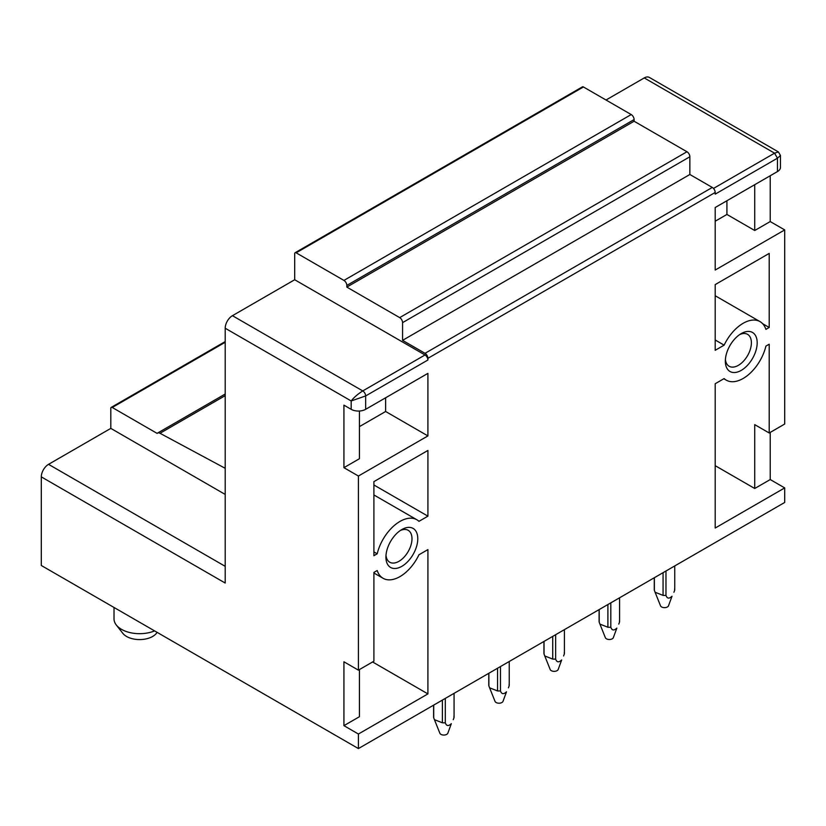 <?xml version="1.0" encoding="UTF-8"?>
<svg xmlns="http://www.w3.org/2000/svg" width="826" height="826" viewBox="0 0 826 826"><rect width="100%" height="100%" fill="white"/><g stroke="black" fill="none" stroke-linecap="round" stroke-linejoin="round"><path stroke-width="1.24" d="M114.019 607.471L114.019 618.911A25.596 14.775 0 0 0 116.301 625.003L122.826 633.335A18.43 10.645 0 0 0 144.808 639.148A18.43 10.645 0 0 0 156.403 633.335L157.157 632.375M116.301 625.003A25.596 14.775 0 0 0 146.821 633.088A25.596 14.775 0 0 0 154.586 630.899M723.834 378.752L726.25 380.146A33.783 19.504 120 0 1 724.134 378.576L715.192 383.739L715.192 528.041L784.7 487.908L784.7 502.456L358.412 748.573L358.412 734.025L427.909 693.902L427.92 549.6L418.968 554.762A33.783 19.504 120 0 1 383.078 578.283L373.899 572.986M358.412 734.025L343.926 725.662L343.926 661.791L358.412 670.154L358.412 476.034L343.926 467.671L343.926 405.143L351.174 409.324L351.174 400.961C353.848 397.492 357.71 394.147 362.759 390.925A4.099 2.364 60 0 1 365.65 395.943L351.174 400.961L225.199 328.232L225.199 583.042L41.3 476.87L41.3 565.49L358.412 748.573M385.918 557.127A22.529 13.009 120 0 0 401.849 566.326A22.529 13.009 120 0 0 417.78 538.738A22.529 13.009 120 0 0 401.849 529.538A22.529 13.009 120 0 0 385.918 557.127M386 555.33A18.43 10.645 120 0 0 389.738 562.217A18.43 10.645 120 0 0 403.945 557.282A18.43 10.645 120 0 0 411.988 538.738A18.43 10.645 120 0 0 408.168 530.302A18.43 10.645 120 0 0 400.331 530.498M225.199 328.232A10.242 5.916 -60 0 1 232.436 315.687L362.759 390.925L425.018 354.984A4.099 2.364 60 0 1 427.909 360.002L365.65 395.943L365.65 409.324L427.909 373.373L427.909 435.911L358.412 476.034M358.412 670.154L373.899 661.213L373.899 572.428L377.203 570.518A33.783 19.504 120 0 0 383.078 578.283M726.25 380.146A33.783 19.504 120 0 0 765.908 346.104L769.202 344.205L769.202 432.989L754.727 424.626L754.727 488.496L715.192 465.668M780.456 155.484L777.462 158.189L774.561 153.171L778.412 151.932L780.456 155.484L780.456 167.389A10.242 5.916 180 0 1 777.462 171.571L715.192 207.512L715.192 270.05L784.7 229.917L784.7 424.037L769.202 432.989M777.462 171.571L777.462 158.189L715.192 194.141L715.192 192.468L427.909 358.329L427.909 360.002M373.899 484.986L427.92 516.167L418.968 521.33A33.783 19.504 120 0 0 416.862 519.76A33.783 19.504 120 0 0 377.203 553.802L373.899 551.902M427.92 516.167L427.92 450.449L373.899 481.641L373.899 555.702L377.203 553.802M765.908 329.388A33.783 19.504 120 0 0 760.034 321.624A33.783 19.504 120 0 0 724.134 345.144L715.192 350.307L715.192 284.598L769.202 253.406L769.202 327.478L765.908 329.388M725.331 361.168A22.529 13.009 120 0 0 741.263 370.368A22.529 13.009 120 0 0 757.184 342.78A22.529 13.009 120 0 0 741.263 333.58A22.529 13.009 120 0 0 725.331 361.168M359.424 669.566L359.424 716.72L343.926 725.662M372.598 661.967L427.909 693.902M359.424 426.629L385.628 411.493L385.628 397.781M385.628 411.493L427.909 435.911M365.65 409.324A10.242 5.916 180 0 1 351.174 409.324M343.926 467.671L359.424 458.729L359.424 411.028M232.436 315.687L294.696 279.746L294.696 253.665A2.044 1.187 60 0 1 295.119 252.725A2.044 1.187 60 0 1 296.152 252.828L343.926 280.417A4.099 2.364 60 0 1 346.827 285.424L346.827 287.097L399.681 317.618A4.099 2.364 60 0 1 402.572 322.636L402.572 340.353L425.018 353.311A4.099 2.364 60 0 1 427.909 358.329M713.488 188.431L774.561 153.171L644.249 77.933L606.016 100.008M644.249 77.933A10.242 5.916 -60 0 1 649.36 77.427L778.412 151.932M41.3 476.87A10.242 5.916 -60 0 1 48.538 464.336L110.808 428.384L110.808 408.323A2.044 1.187 60 0 1 111.231 407.383A2.044 1.187 60 0 1 112.253 407.486L157.136 433.402A5.193 2.994 60 0 1 157.529 433.092A5.193 2.994 60 0 1 159.996 433.278L225.199 468.301M725.404 359.372A18.43 10.645 120 0 0 729.152 366.269A18.43 10.645 120 0 0 743.348 361.323A18.43 10.645 120 0 0 751.392 342.78A18.43 10.645 120 0 0 747.582 334.344A18.43 10.645 120 0 0 739.735 334.54M715.192 192.468A4.099 2.364 60 0 0 712.301 187.45L689.855 174.493L402.572 340.353M689.855 174.493L689.855 156.775L402.572 322.636M399.681 317.618L686.964 151.757A4.099 2.364 60 0 1 689.855 156.775M686.964 151.757L634.11 121.236L346.827 287.097M634.11 121.236L634.11 119.563L346.827 285.424M343.926 280.417L631.209 114.556A4.099 2.364 60 0 1 634.11 119.563M631.209 114.556L583.424 86.967L296.152 252.828M295.119 252.725L582.402 86.864A2.044 1.187 60 0 1 583.424 86.967M726.921 200.739L726.921 214.45L754.727 230.506L754.727 184.694M726.921 214.45L715.192 221.223M715.192 339.982L724.134 345.144M762.646 323.689L769.202 327.478M425.018 354.984L294.696 279.746M784.7 487.908L770.224 479.555L754.727 488.496M770.224 432.401L770.224 479.555M784.7 229.917L770.224 221.564L754.727 230.506M770.224 175.742L770.224 221.564M225.199 494.433L110.808 428.384M665.973 571.003L665.973 595.37A10.232 5.906 180 0 1 663.061 595.37L663.061 572.686M663.061 595.381L655.101 592.263L654.378 590.353L654.378 577.694M674.646 588.68L674.646 590.363A10.232 5.906 180 0 0 674.749 589.516L674.749 565.934M654.378 590.353A10.242 5.916 180 0 1 654.275 589.516L654.275 577.756M665.973 595.381C667.109 598.674 669.122 598.964 672.013 596.248L668.502 605.819A4.099 2.364 180 0 1 668.11 606.418A4.099 2.364 180 0 1 663.959 607.626A4.099 2.364 180 0 1 660.521 605.819L655.101 592.263M673.923 592.263L674.646 590.373M610.806 602.856L610.806 627.223A10.232 5.906 180 0 1 607.895 627.223L607.895 604.539M607.895 627.233L599.934 624.115L599.211 622.205L599.211 609.547M619.479 620.533L619.479 622.215A10.232 5.906 180 0 0 619.583 621.369L619.583 597.787M599.211 622.205A10.242 5.916 180 0 1 599.108 621.369L599.108 609.609M610.806 627.233C611.942 630.527 613.955 630.816 616.836 628.101L613.336 637.672A4.099 2.364 180 0 1 612.944 638.271A4.099 2.364 180 0 1 608.793 639.479A4.099 2.364 180 0 1 605.355 637.672L599.934 624.115M618.757 624.115L619.479 622.226M555.64 634.709L555.64 659.065A10.232 5.906 180 0 1 552.728 659.065L552.728 636.392M552.728 659.086L544.768 655.968L544.045 654.058L544.045 641.399M564.303 652.385L564.303 654.058A10.232 5.906 180 0 0 564.416 653.221L564.416 629.639M544.045 654.058A10.242 5.916 180 0 1 543.942 653.221L543.942 641.461M555.64 659.086C556.776 662.38 558.789 662.669 561.67 659.953L558.169 669.514A4.099 2.364 180 0 1 557.777 670.123A4.099 2.364 180 0 1 553.627 671.332A4.099 2.364 180 0 1 550.188 669.514L544.768 655.968M563.59 655.968L564.303 654.078M500.463 666.561L500.463 690.918A10.232 5.906 180 0 1 497.551 690.918L497.551 668.234M497.551 690.939L489.601 687.821L488.878 685.91L488.878 673.252M509.136 684.238L509.136 685.91A10.232 5.906 180 0 0 509.239 685.074L509.239 661.492M488.878 685.91A10.242 5.916 180 0 1 488.775 685.074L488.775 673.314M500.463 690.939C501.609 694.232 503.612 694.521 506.503 691.806L503.003 701.367A4.099 2.364 180 0 1 502.6 701.976A4.099 2.364 180 0 1 498.45 703.184A4.099 2.364 180 0 1 495.022 701.367L489.601 687.821M508.424 687.821L509.136 685.931M445.297 698.404L445.297 722.771A10.232 5.906 180 0 1 442.385 722.771L442.385 700.087M442.385 722.791L434.435 719.673L433.702 717.763L433.702 705.105M453.97 716.08L453.97 717.763A10.232 5.906 180 0 0 454.073 716.927L454.073 693.344M433.702 717.763A10.242 5.916 180 0 1 433.598 716.927L433.598 705.156M445.297 722.791C446.432 726.085 448.446 726.374 451.337 723.659L447.837 733.22A4.099 2.364 180 0 1 447.434 733.818A4.099 2.364 180 0 1 443.283 735.037A4.099 2.364 180 0 1 439.855 733.22L434.435 719.673M453.257 719.673L453.97 717.784M712.301 187.45L425.018 353.311M225.199 395.644L159.996 433.278M225.199 342.284L112.253 407.486M225.199 566.326L48.538 464.336M416.862 519.76L373.899 494.96M157.529 433.092L225.199 394.033M715.192 295.739L760.034 321.624M111.231 407.383L225.199 341.582"/></g></svg>
